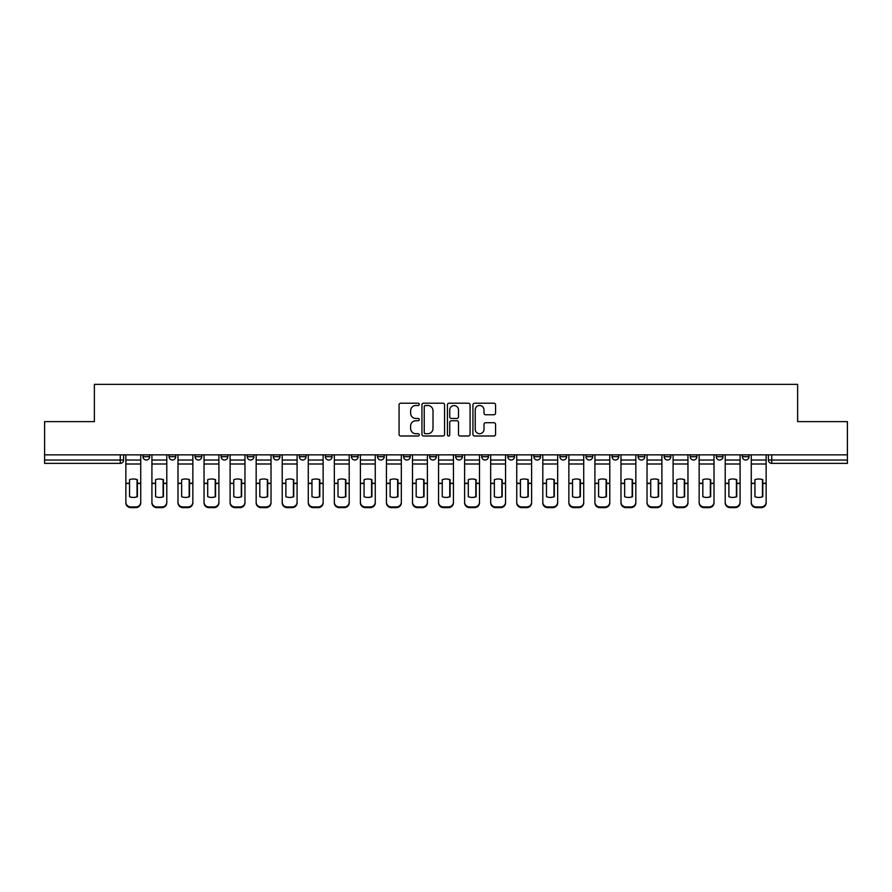 <?xml version="1.0" encoding="UTF-8"?>
<svg xmlns="http://www.w3.org/2000/svg" width="892" height="892" viewBox="0 0 892 892"><rect width="100%" height="100%" fill="white"/><g stroke="black" fill="none" stroke-linecap="round" stroke-linejoin="round"><path stroke-width="1.34" d="M419.273 404.355A1.148 1.148 0 0 0 418.125 403.206L400.709 403.206A1.639 1.639 0 0 0 399.07 404.845L399.07 434.359A1.639 1.639 0 0 0 400.709 435.998L418.125 435.998A1.148 1.148 0 0 0 419.273 434.861A1.148 1.148 0 0 0 418.125 433.713L415.873 433.713A5.252 5.252 0 0 1 410.621 428.461L410.621 425.997A5.252 5.252 0 0 1 415.873 420.756L418.125 420.756A1.148 1.148 0 0 0 419.273 419.608A1.148 1.148 0 0 0 418.125 418.459L415.873 418.459A5.252 5.252 0 0 1 410.621 413.208L410.621 410.755A5.252 5.252 0 0 1 415.873 405.503L418.125 405.503A1.148 1.148 0 0 0 419.273 404.355M664.161 456.693L664.161 454.853L664.161 456.693A3.345 3.345 0 0 0 667.495 460.027A3.345 3.345 0 0 1 664.161 456.693L670.84 456.693A3.345 3.345 0 0 1 667.495 460.027A3.345 3.345 0 0 0 670.84 456.693L670.84 454.853L670.84 456.693M429.632 454.853L429.632 456.693L436.311 456.693A3.345 3.345 0 0 1 432.966 460.027A3.345 3.345 0 0 1 429.632 456.693L429.632 454.853M351.459 454.853L351.459 456.693L358.138 456.693A3.345 3.345 0 0 1 354.793 460.027A3.345 3.345 0 0 1 351.459 456.693L351.459 454.853M299.333 454.853L299.333 456.693L306.023 456.693A3.345 3.345 0 0 1 302.678 460.027A3.345 3.345 0 0 1 299.333 456.693L299.333 454.853M273.275 454.853L273.275 456.693L279.965 456.693A3.345 3.345 0 0 1 276.62 460.027A3.345 3.345 0 0 1 273.275 456.693L273.275 454.853M221.16 454.853L221.16 456.693L227.839 456.693A3.345 3.345 0 0 1 224.505 460.027A3.345 3.345 0 0 1 221.16 456.693L221.16 454.853M493.923 414.769A1.639 1.639 0 0 0 495.562 413.13L495.562 404.845A1.639 1.639 0 0 0 493.923 403.206L474.566 403.206A1.639 1.639 0 0 0 472.927 404.845L472.927 434.359A1.639 1.639 0 0 0 474.566 435.998L493.923 435.998A1.639 1.639 0 0 0 495.562 434.359L495.562 424.358A1.639 1.639 0 0 0 493.923 422.719L485.638 422.719A1.639 1.639 0 0 0 483.999 424.358L483.999 429.32A4.382 4.382 0 0 1 479.617 433.713A4.382 4.382 0 0 1 475.224 429.32L475.224 409.896A4.382 4.382 0 0 1 479.617 405.503A4.382 4.382 0 0 1 483.999 409.896L483.999 413.13A1.639 1.639 0 0 0 485.638 414.769L493.923 414.769M44.6 454.853L44.6 421.615L94.374 421.615L94.374 384.363L797.626 384.363L797.626 421.615L847.4 421.615L847.4 454.853L44.6 454.853L44.6 460.027L123.609 460.027L123.609 454.853L123.609 460.027A3.345 3.345 0 0 1 120.275 463.372L44.6 463.372L44.6 460.027M444.562 404.845A1.639 1.639 0 0 0 442.923 403.206L423.577 403.206A1.639 1.639 0 0 0 421.938 404.845L421.938 434.359A1.639 1.639 0 0 0 423.577 435.998L442.923 435.998A1.639 1.639 0 0 0 444.562 434.359L444.562 404.845M449.077 403.206L468.423 403.206A1.639 1.639 0 0 1 470.062 404.845L470.062 434.359A1.639 1.639 0 0 1 468.423 435.998L460.138 435.998A1.639 1.639 0 0 1 458.499 434.359L458.499 422.395A1.639 1.639 0 0 0 456.86 420.756L451.374 420.756A1.639 1.639 0 0 0 449.735 422.395L449.735 434.861A1.148 1.148 0 0 1 448.587 435.998A1.148 1.148 0 0 1 447.438 434.861L447.438 404.845A1.639 1.639 0 0 1 449.077 403.206M768.391 454.853L768.391 460.027L847.4 460.027L847.4 463.372L771.725 463.372A3.345 3.345 0 0 1 768.391 460.027M847.4 454.853L847.4 460.027M742.334 454.853L742.334 456.693L749.012 456.693L749.012 454.853L749.012 456.693A3.345 3.345 0 0 1 745.667 460.027A3.345 3.345 0 0 1 742.334 456.693A3.345 3.345 0 0 0 745.667 460.027M722.955 454.853L722.955 456.693A3.345 3.345 0 0 1 719.61 460.027A3.345 3.345 0 0 1 716.276 456.693L722.955 456.693M716.276 454.853L716.276 456.693M690.218 454.853L690.218 456.693L696.897 456.693L696.897 454.853L696.897 456.693A3.345 3.345 0 0 1 693.552 460.027A3.345 3.345 0 0 1 690.218 456.693A3.345 3.345 0 0 0 693.552 460.027M638.092 454.853L638.092 456.693L644.782 456.693L644.782 454.853L644.782 456.693A3.345 3.345 0 0 1 641.437 460.027A3.345 3.345 0 0 1 638.092 456.693A3.345 3.345 0 0 0 641.437 460.027M618.725 456.693L618.725 454.853L618.725 456.693A3.345 3.345 0 0 1 615.38 460.027A3.345 3.345 0 0 1 612.035 456.693L618.725 456.693A3.345 3.345 0 0 1 615.38 460.027M612.035 454.853L612.035 456.693M592.667 454.853L592.667 456.693A3.345 3.345 0 0 1 589.322 460.027A3.345 3.345 0 0 1 585.977 456.693L592.667 456.693A3.345 3.345 0 0 1 589.322 460.027M585.977 454.853L585.977 456.693M566.598 454.853L566.598 456.693A3.345 3.345 0 0 1 563.265 460.027A3.345 3.345 0 0 1 559.92 456.693L566.598 456.693M559.92 454.853L559.92 456.693M540.541 454.853L540.541 456.693A3.345 3.345 0 0 1 537.207 460.027A3.345 3.345 0 0 1 533.862 456.693L540.541 456.693M533.862 454.853L533.862 456.693M514.483 454.853L514.483 456.693A3.345 3.345 0 0 1 511.149 460.027A3.345 3.345 0 0 1 507.804 456.693L514.483 456.693M507.804 454.853L507.804 456.693M488.426 454.853L488.426 456.693A3.345 3.345 0 0 1 485.092 460.027A3.345 3.345 0 0 1 481.747 456.693A3.345 3.345 0 0 0 485.092 460.027M481.747 454.853L481.747 456.693L488.426 456.693M462.368 454.853L462.368 456.693A3.345 3.345 0 0 1 459.034 460.027A3.345 3.345 0 0 1 455.689 456.693A3.345 3.345 0 0 0 459.034 460.027M455.689 454.853L455.689 456.693L462.368 456.693M436.311 454.853L436.311 456.693A3.345 3.345 0 0 1 432.966 460.027M410.253 454.853L410.253 456.693A3.345 3.345 0 0 1 406.908 460.027A3.345 3.345 0 0 1 403.574 456.693L410.253 456.693M403.574 454.853L403.574 456.693M384.196 454.853L384.196 456.693A3.345 3.345 0 0 1 380.851 460.027A3.345 3.345 0 0 1 377.517 456.693L384.196 456.693L384.196 454.853M377.517 454.853L377.517 456.693M358.138 454.853L358.138 456.693M332.08 454.853L332.08 456.693A3.345 3.345 0 0 1 328.735 460.027A3.345 3.345 0 0 1 325.402 456.693L332.08 456.693L332.08 454.853M325.402 454.853L325.402 456.693M306.023 454.853L306.023 456.693L306.023 454.853M279.965 456.693L279.965 454.853L279.965 456.693A3.345 3.345 0 0 1 276.62 460.027M253.908 454.853L253.908 456.693A3.345 3.345 0 0 1 250.563 460.027A3.345 3.345 0 0 1 247.218 456.693A3.345 3.345 0 0 0 250.563 460.027A3.345 3.345 0 0 0 253.908 456.693L253.908 454.853M247.218 454.853L247.218 456.693L253.908 456.693M227.839 454.853L227.839 456.693M201.782 454.853L201.782 456.693A3.345 3.345 0 0 1 198.448 460.027A3.345 3.345 0 0 1 195.103 456.693A3.345 3.345 0 0 0 198.448 460.027A3.345 3.345 0 0 0 201.782 456.693L195.103 456.693L195.103 454.853M169.045 454.853L169.045 456.693L175.724 456.693L175.724 454.853L175.724 456.693A3.345 3.345 0 0 1 172.39 460.027A3.345 3.345 0 0 1 169.045 456.693A3.345 3.345 0 0 0 172.39 460.027M142.988 454.853L142.988 456.693L149.666 456.693L149.666 454.853L149.666 456.693A3.345 3.345 0 0 1 146.333 460.027A3.345 3.345 0 0 1 142.988 456.693A3.345 3.345 0 0 0 146.333 460.027M120.275 454.853L120.275 463.372A3.345 3.345 0 0 0 123.609 460.027M425.384 405.503A1.148 1.148 0 0 0 424.235 406.652L424.235 432.564A1.148 1.148 0 0 0 425.384 433.713L427.759 433.713A5.252 5.252 0 0 0 433.01 428.461L433.01 410.755A5.252 5.252 0 0 0 427.759 405.503L425.384 405.503M458.499 409.974A4.382 4.382 0 0 0 454.117 405.592A4.382 4.382 0 0 0 449.735 409.974L449.735 416.82A1.639 1.639 0 0 0 451.374 418.459L456.86 418.459A1.639 1.639 0 0 0 458.499 416.82L458.499 409.974M137.056 496.833L137.056 479.562M133.298 478.993A10.358 9.11 180 0 1 137.056 479.673M125.861 484.211L125.861 502.196A5.006 4.75 0 0 0 130.879 506.946L135.718 506.946A5.006 4.75 0 0 0 140.735 502.196L140.735 502.887A5.006 4.75 180 0 1 135.718 507.637L135.718 506.946M133.298 497.446A10.358 9.823 180 0 0 137.056 496.71M137.39 483.52L137.39 479.673A10.358 9.11 180 0 0 133.465 478.993A10.358 9.11 180 0 0 129.541 479.673L129.541 496.71A10.358 9.823 180 0 0 137.39 496.71L137.39 483.52L140.735 483.52L140.735 502.196M140.735 454.853L140.735 483.52M125.861 454.853L125.861 502.196M130.879 506.946L130.879 507.637L135.718 507.637M130.879 507.637A5.006 4.75 180 0 1 125.861 502.887M163.113 496.833L163.113 479.562M159.356 478.993A10.358 9.11 180 0 1 163.113 479.673M151.919 484.211L151.919 502.196A5.006 4.75 0 0 0 156.936 506.946L161.775 506.946A5.006 4.75 0 0 0 166.793 502.196L166.793 502.887A5.006 4.75 180 0 1 161.775 507.637L161.775 506.946M159.356 497.446A10.358 9.823 180 0 0 163.113 496.71M189.171 496.833L189.171 479.562M185.413 478.993A10.358 9.11 180 0 1 189.171 479.673M177.987 484.211L177.987 502.196A5.006 4.75 0 0 0 182.994 506.946L187.833 506.946A5.006 4.75 0 0 0 192.85 502.196L192.85 502.887A5.006 4.75 180 0 1 187.833 507.637L187.833 506.946M185.413 497.446A10.358 9.823 180 0 0 189.171 496.71M163.448 483.52L163.448 479.673A10.358 9.11 180 0 0 159.523 478.993A10.358 9.11 180 0 0 155.598 479.673L155.598 496.71A10.358 9.823 180 0 0 163.448 496.71L163.448 483.52L166.793 483.52L166.793 502.196M166.793 454.853L166.793 483.52M151.919 454.853L151.919 502.196M156.936 506.946L156.936 507.637L161.775 507.637M156.936 507.637A5.006 4.75 180 0 1 151.919 502.887M189.505 483.52L189.505 479.673A10.358 9.11 180 0 0 185.581 478.993A10.358 9.11 180 0 0 181.656 479.673L181.656 496.71A10.358 9.823 180 0 0 189.505 496.71L189.505 483.52L192.85 483.52L192.85 502.196M192.85 454.853L192.85 483.52M177.987 454.853L177.987 502.196M182.994 506.946L182.994 507.637L187.833 507.637M182.994 507.637A5.006 4.75 180 0 1 177.987 502.887M215.228 496.833L215.228 479.562M211.471 478.993A10.358 9.11 180 0 1 215.228 479.673M204.045 484.211L204.045 502.196A5.006 4.75 0 0 0 209.051 506.946L213.902 506.946A5.006 4.75 0 0 0 218.908 502.196L218.908 502.887A5.006 4.75 180 0 1 213.902 507.637L213.902 506.946M211.471 497.446A10.358 9.823 180 0 0 215.228 496.71M241.286 496.833L241.286 479.562M237.528 478.993A10.358 9.11 180 0 1 241.286 479.673M230.103 484.211L230.103 502.196A5.006 4.75 0 0 0 235.109 506.946L239.959 506.946A5.006 4.75 0 0 0 244.965 502.196L244.965 502.887A5.006 4.75 180 0 1 239.959 507.637L239.959 506.946M237.528 497.446A10.358 9.823 180 0 0 241.286 496.71M267.355 496.833L267.355 479.562M263.586 478.993A10.358 9.11 180 0 1 267.355 479.673M256.16 484.211L256.16 502.196A5.006 4.75 0 0 0 261.166 506.946L266.017 506.946A5.006 4.75 0 0 0 271.023 502.196L271.023 502.887A5.006 4.75 180 0 1 266.017 507.637L266.017 506.946M263.586 497.446A10.358 9.823 180 0 0 267.355 496.71M215.563 483.52L215.563 479.673A10.358 9.11 180 0 0 211.638 478.993A10.358 9.11 180 0 0 207.713 479.673L207.713 496.71A10.358 9.823 180 0 0 215.563 496.71L215.563 483.52L218.908 483.52L218.908 502.196M218.908 454.853L218.908 483.52M204.045 454.853L204.045 502.196M209.051 506.946L209.051 507.637L213.902 507.637M209.051 507.637A5.006 4.75 180 0 1 204.045 502.887M241.62 483.52L241.62 479.673A10.358 9.11 180 0 0 237.696 478.993A10.358 9.11 180 0 0 233.771 479.673L233.771 496.71A10.358 9.823 180 0 0 241.62 496.71L241.62 483.52L244.965 483.52L244.965 502.196M244.965 454.853L244.965 483.52M230.103 454.853L230.103 502.196M235.109 506.946L235.109 507.637L239.959 507.637M235.109 507.637A5.006 4.75 180 0 1 230.103 502.887M267.678 483.52L267.678 479.673A10.358 9.11 180 0 0 263.753 478.993A10.358 9.11 180 0 0 259.828 479.673L259.828 496.71A10.358 9.823 180 0 0 267.678 496.71L267.678 483.52L271.023 483.52L271.023 502.196M271.023 454.853L271.023 483.52M256.16 454.853L256.16 502.196M261.166 506.946L261.166 507.637L266.017 507.637M261.166 507.637A5.006 4.75 180 0 1 256.16 502.887M293.412 496.833L293.412 479.562M289.655 478.993A10.358 9.11 180 0 1 293.412 479.673M282.218 484.211L282.218 502.196A5.006 4.75 0 0 0 287.224 506.946L292.074 506.946A5.006 4.75 0 0 0 297.081 502.196L297.081 502.887A5.006 4.75 180 0 1 292.074 507.637L292.074 506.946M289.655 497.446A10.358 9.823 180 0 0 293.412 496.71M293.747 483.52L293.747 479.673A10.358 9.11 180 0 0 289.822 478.993A10.358 9.11 180 0 0 285.886 479.673L285.886 496.71A10.358 9.823 180 0 0 293.747 496.71L293.747 483.52L297.081 483.52L297.081 502.196M297.081 454.853L297.081 483.52M282.218 454.853L282.218 502.196M287.224 506.946L287.224 507.637L292.074 507.637M287.224 507.637A5.006 4.75 180 0 1 282.218 502.887M319.47 496.833L319.47 479.562M315.712 478.993A10.358 9.11 180 0 1 319.47 479.673M308.275 484.211L308.275 502.196A5.006 4.75 0 0 0 313.282 506.946L318.132 506.946A5.006 4.75 0 0 0 323.138 502.196L323.138 502.887A5.006 4.75 180 0 1 318.132 507.637L318.132 506.946M315.712 497.446A10.358 9.823 180 0 0 319.47 496.71M319.804 483.52L319.804 479.673A10.358 9.11 180 0 0 315.88 478.993A10.358 9.11 180 0 0 311.955 479.673L311.955 496.71A10.358 9.823 180 0 0 319.804 496.71L319.804 483.52L323.138 483.52L323.138 502.196M323.138 454.853L323.138 483.52M308.275 454.853L308.275 502.196M313.282 506.946L313.282 507.637L318.132 507.637M313.282 507.637A5.006 4.75 180 0 1 308.275 502.887M345.527 496.833L345.527 479.562M341.77 478.993A10.358 9.11 180 0 1 345.527 479.673M334.333 484.211L334.333 502.196A5.006 4.75 0 0 0 339.339 506.946L344.189 506.946A5.006 4.75 0 0 0 349.196 502.196L349.196 502.887A5.006 4.75 180 0 1 344.189 507.637L344.189 506.946M341.77 497.446A10.358 9.823 180 0 0 345.527 496.71M345.862 483.52L345.862 479.673A10.358 9.11 180 0 0 341.937 478.993A10.358 9.11 180 0 0 338.012 479.673L338.012 496.71A10.358 9.823 180 0 0 345.862 496.71L345.862 483.52L349.196 483.52L349.196 502.196M349.196 454.853L349.196 483.52M334.333 454.853L334.333 502.196M339.339 506.946L339.339 507.637L344.189 507.637M339.339 507.637A5.006 4.75 180 0 1 334.333 502.887M371.585 496.833L371.585 479.562M367.827 478.993A10.358 9.11 180 0 1 371.585 479.673M360.39 484.211L360.39 502.196A5.006 4.75 0 0 0 365.408 506.946L370.247 506.946A5.006 4.75 0 0 0 375.253 502.196L375.253 502.887A5.006 4.75 180 0 1 370.247 507.637L370.247 506.946M367.827 497.446A10.358 9.823 180 0 0 371.585 496.71M371.919 483.52L371.919 479.673A10.358 9.11 180 0 0 367.995 478.993A10.358 9.11 180 0 0 364.07 479.673L364.07 496.71A10.358 9.823 180 0 0 371.919 496.71L371.919 483.52L375.253 483.52L375.253 502.196M375.253 454.853L375.253 483.52M360.39 454.853L360.39 502.196M365.408 506.946L365.408 507.637L370.247 507.637M365.408 507.637A5.006 4.75 180 0 1 360.39 502.887M397.642 496.833L397.642 479.562M393.885 478.993A10.358 9.11 180 0 1 397.642 479.673M386.448 484.211L386.448 502.196A5.006 4.75 0 0 0 391.465 506.946L396.304 506.946A5.006 4.75 0 0 0 401.322 502.196L401.322 502.887A5.006 4.75 180 0 1 396.304 507.637L396.304 506.946M393.885 497.446A10.358 9.823 180 0 0 397.642 496.71M423.7 496.833L423.7 479.562M419.942 478.993A10.358 9.11 180 0 1 423.7 479.673M412.505 484.211L412.505 502.196A5.006 4.75 0 0 0 417.523 506.946L422.362 506.946A5.006 4.75 0 0 0 427.38 502.196L427.38 502.887A5.006 4.75 180 0 1 422.362 507.637L422.362 506.946M419.942 497.446A10.358 9.823 180 0 0 423.7 496.71M449.758 496.833L449.758 479.562M446 478.993A10.358 9.11 180 0 1 449.758 479.673M438.563 484.211L438.563 502.196A5.006 4.75 0 0 0 443.58 506.946L448.42 506.946A5.006 4.75 0 0 0 453.437 502.196L453.437 502.887A5.006 4.75 180 0 1 448.42 507.637L448.42 506.946M446 497.446A10.358 9.823 180 0 0 449.758 496.71M475.815 496.833L475.815 479.562M472.058 478.993A10.358 9.11 180 0 1 475.815 479.673M464.62 484.211L464.62 502.196A5.006 4.75 0 0 0 469.638 506.946L474.477 506.946A5.006 4.75 0 0 0 479.495 502.196L479.495 502.887A5.006 4.75 180 0 1 474.477 507.637L474.477 506.946M472.058 497.446A10.358 9.823 180 0 0 475.815 496.71M501.873 496.833L501.873 479.562M498.115 478.993A10.358 9.11 180 0 1 501.873 479.673M490.678 484.211L490.678 502.196A5.006 4.75 0 0 0 495.696 506.946L500.535 506.946A5.006 4.75 0 0 0 505.552 502.196L505.552 502.887A5.006 4.75 180 0 1 500.535 507.637L500.535 506.946M498.115 497.446A10.358 9.823 180 0 0 501.873 496.71M527.93 496.833L527.93 479.562M524.173 478.993A10.358 9.11 180 0 1 527.93 479.673M516.747 484.211L516.747 502.196A5.006 4.75 0 0 0 521.753 506.946L526.592 506.946A5.006 4.75 0 0 0 531.61 502.196L531.61 502.887A5.006 4.75 180 0 1 526.592 507.637L526.592 506.946M524.173 497.446A10.358 9.823 180 0 0 527.93 496.71M397.977 483.52L397.977 479.673A10.358 9.11 180 0 0 394.052 478.993A10.358 9.11 180 0 0 390.127 479.673L390.127 496.71A10.358 9.823 180 0 0 397.977 496.71L397.977 483.52L401.322 483.52L401.322 502.196M401.322 454.853L401.322 483.52M386.448 454.853L386.448 502.196M391.465 506.946L391.465 507.637L396.304 507.637M391.465 507.637A5.006 4.75 180 0 1 386.448 502.887M424.035 483.52L424.035 479.673A10.358 9.11 180 0 0 420.11 478.993A10.358 9.11 180 0 0 416.185 479.673L416.185 496.71A10.358 9.823 180 0 0 424.035 496.71L424.035 483.52L427.38 483.52L427.38 502.196M427.38 454.853L427.38 483.52M412.505 454.853L412.505 502.196M417.523 506.946L417.523 507.637L422.362 507.637M417.523 507.637A5.006 4.75 180 0 1 412.505 502.887M450.092 483.52L450.092 479.673A10.358 9.11 180 0 0 446.167 478.993A10.358 9.11 180 0 0 442.242 479.673L442.242 496.71A10.358 9.823 180 0 0 450.092 496.71L450.092 483.52L453.437 483.52L453.437 502.196M453.437 454.853L453.437 483.52M438.563 454.853L438.563 502.196M443.58 506.946L443.58 507.637L448.42 507.637M443.58 507.637A5.006 4.75 180 0 1 438.563 502.887M476.15 483.52L476.15 479.673A10.358 9.11 180 0 0 472.225 478.993A10.358 9.11 180 0 0 468.3 479.673L468.3 496.71A10.358 9.823 180 0 0 476.15 496.71L476.15 483.52L479.495 483.52L479.495 502.196M479.495 454.853L479.495 483.52M464.62 454.853L464.62 502.196M469.638 506.946L469.638 507.637L474.477 507.637M469.638 507.637A5.006 4.75 180 0 1 464.62 502.887M502.207 483.52L502.207 479.673A10.358 9.11 180 0 0 498.282 478.993A10.358 9.11 180 0 0 494.358 479.673L494.358 496.71A10.358 9.823 180 0 0 502.207 496.71L502.207 483.52L505.552 483.52L505.552 502.196M505.552 454.853L505.552 483.52M490.678 454.853L490.678 502.196M495.696 506.946L495.696 507.637L500.535 507.637M495.696 507.637A5.006 4.75 180 0 1 490.678 502.887M528.265 483.52L528.265 479.673A10.358 9.11 180 0 0 524.34 478.993A10.358 9.11 180 0 0 520.415 479.673L520.415 496.71A10.358 9.823 180 0 0 528.265 496.71L528.265 483.52L531.61 483.52L531.61 502.196M531.61 454.853L531.61 483.52M516.747 454.853L516.747 502.196M521.753 506.946L521.753 507.637L526.592 507.637M521.753 507.637A5.006 4.75 180 0 1 516.747 502.887M553.988 496.833L553.988 479.562M550.23 478.993A10.358 9.11 180 0 1 553.988 479.673M542.804 484.211L542.804 502.196A5.006 4.75 0 0 0 547.811 506.946L552.661 506.946A5.006 4.75 0 0 0 557.667 502.196L557.667 502.887A5.006 4.75 180 0 1 552.661 507.637L552.661 506.946M550.23 497.446A10.358 9.823 180 0 0 553.988 496.71M554.322 483.52L554.322 479.673A10.358 9.11 180 0 0 550.397 478.993A10.358 9.11 180 0 0 546.473 479.673L546.473 496.71A10.358 9.823 180 0 0 554.322 496.71L554.322 483.52L557.667 483.52L557.667 502.196M557.667 454.853L557.667 483.52M542.804 454.853L542.804 502.196M547.811 506.946L547.811 507.637L552.661 507.637M547.811 507.637A5.006 4.75 180 0 1 542.804 502.887M580.045 496.833L580.045 479.562M576.288 478.993A10.358 9.11 180 0 1 580.045 479.673M568.862 484.211L568.862 502.196A5.006 4.75 0 0 0 573.868 506.946L578.718 506.946A5.006 4.75 0 0 0 583.725 502.196L583.725 502.887A5.006 4.75 180 0 1 578.718 507.637L578.718 506.946M576.288 497.446A10.358 9.823 180 0 0 580.045 496.71M580.38 483.52L580.38 479.673A10.358 9.11 180 0 0 576.455 478.993A10.358 9.11 180 0 0 572.53 479.673L572.53 496.71A10.358 9.823 180 0 0 580.38 496.71L580.38 483.52L583.725 483.52L583.725 502.196M583.725 454.853L583.725 483.52M568.862 454.853L568.862 502.196M573.868 506.946L573.868 507.637L578.718 507.637M573.868 507.637A5.006 4.75 180 0 1 568.862 502.887M606.114 496.833L606.114 479.562M602.345 478.993A10.358 9.11 180 0 1 606.114 479.673M594.919 484.211L594.919 502.196A5.006 4.75 0 0 0 599.926 506.946L604.776 506.946A5.006 4.75 0 0 0 609.782 502.196L609.782 502.887A5.006 4.75 180 0 1 604.776 507.637L604.776 506.946M602.345 497.446A10.358 9.823 180 0 0 606.114 496.71M606.448 483.52L606.448 479.673A10.358 9.11 180 0 0 602.513 478.993A10.358 9.11 180 0 0 598.588 479.673L598.588 496.71A10.358 9.823 180 0 0 606.448 496.71L606.448 483.52L609.782 483.52L609.782 502.196M609.782 454.853L609.782 483.52M594.919 454.853L594.919 502.196M599.926 506.946L599.926 507.637L604.776 507.637M599.926 507.637A5.006 4.75 180 0 1 594.919 502.887M632.172 496.833L632.172 479.562M628.414 478.993A10.358 9.11 180 0 1 632.172 479.673M620.977 484.211L620.977 502.196A5.006 4.75 0 0 0 625.983 506.946L630.834 506.946A5.006 4.75 0 0 0 635.84 502.196L635.84 502.887A5.006 4.75 180 0 1 630.834 507.637L630.834 506.946M628.414 497.446A10.358 9.823 180 0 0 632.172 496.71M632.506 483.52L632.506 479.673A10.358 9.11 180 0 0 628.581 478.993A10.358 9.11 180 0 0 624.645 479.673L624.645 496.71A10.358 9.823 180 0 0 632.506 496.71L632.506 483.52L635.84 483.52L635.84 502.196M635.84 454.853L635.84 483.52M620.977 454.853L620.977 502.196M625.983 506.946L625.983 507.637L630.834 507.637M625.983 507.637A5.006 4.75 180 0 1 620.977 502.887M658.229 496.833L658.229 479.562M654.472 478.993A10.358 9.11 180 0 1 658.229 479.673M647.034 484.211L647.034 502.196A5.006 4.75 0 0 0 652.041 506.946L656.891 506.946A5.006 4.75 0 0 0 661.897 502.196L661.897 502.887A5.006 4.75 180 0 1 656.891 507.637L656.891 506.946M654.472 497.446A10.358 9.823 180 0 0 658.229 496.71M658.564 483.52L658.564 479.673A10.358 9.11 180 0 0 654.639 478.993A10.358 9.11 180 0 0 650.714 479.673L650.714 496.71A10.358 9.823 180 0 0 658.564 496.71L658.564 483.52L661.897 483.52L661.897 502.196M661.897 454.853L661.897 483.52M647.034 454.853L647.034 502.196M652.041 506.946L652.041 507.637L656.891 507.637M652.041 507.637A5.006 4.75 180 0 1 647.034 502.887M684.287 496.833L684.287 479.562M680.529 478.993A10.358 9.11 180 0 1 684.287 479.673M673.092 484.211L673.092 502.196A5.006 4.75 0 0 0 678.098 506.946L682.949 506.946A5.006 4.75 0 0 0 687.955 502.196L687.955 502.887A5.006 4.75 180 0 1 682.949 507.637L682.949 506.946M680.529 497.446A10.358 9.823 180 0 0 684.287 496.71M684.621 483.52L684.621 479.673A10.358 9.11 180 0 0 680.696 478.993A10.358 9.11 180 0 0 676.772 479.673L676.772 496.71A10.358 9.823 180 0 0 684.621 496.71L684.621 483.52L687.955 483.52L687.955 502.196M687.955 454.853L687.955 483.52M673.092 454.853L673.092 502.196M678.098 506.946L678.098 507.637L682.949 507.637M678.098 507.637A5.006 4.75 180 0 1 673.092 502.887M710.344 496.833L710.344 479.562M706.587 478.993A10.358 9.11 180 0 1 710.344 479.673M699.15 484.211L699.15 502.196A5.006 4.75 0 0 0 704.167 506.946L709.006 506.946A5.006 4.75 0 0 0 714.013 502.196L714.013 502.887A5.006 4.75 180 0 1 709.006 507.637L709.006 506.946M706.587 497.446A10.358 9.823 180 0 0 710.344 496.71M710.679 483.52L710.679 479.673A10.358 9.11 180 0 0 706.754 478.993A10.358 9.11 180 0 0 702.829 479.673L702.829 496.71A10.358 9.823 180 0 0 710.679 496.71L710.679 483.52L714.013 483.52L714.013 502.196M714.013 454.853L714.013 483.52M699.15 454.853L699.15 502.196M704.167 506.946L704.167 507.637L709.006 507.637M704.167 507.637A5.006 4.75 180 0 1 699.15 502.887M736.402 496.833L736.402 479.562M732.644 478.993A10.358 9.11 180 0 1 736.402 479.673M725.207 484.211L725.207 502.196A5.006 4.75 0 0 0 730.225 506.946L735.064 506.946A5.006 4.75 0 0 0 740.081 502.196L740.081 502.887A5.006 4.75 180 0 1 735.064 507.637L735.064 506.946M732.644 497.446A10.358 9.823 180 0 0 736.402 496.71M736.736 483.52L736.736 479.673A10.358 9.11 180 0 0 732.811 478.993A10.358 9.11 180 0 0 728.887 479.673L728.887 496.71A10.358 9.823 180 0 0 736.736 496.71L736.736 483.52L740.081 483.52L740.081 502.196M740.081 454.853L740.081 483.52M725.207 454.853L725.207 502.196M730.225 506.946L730.225 507.637L735.064 507.637M730.225 507.637A5.006 4.75 180 0 1 725.207 502.887M762.459 496.833L762.459 479.562M758.702 478.993A10.358 9.11 180 0 1 762.459 479.673M751.265 484.211L751.265 502.196A5.006 4.75 0 0 0 756.282 506.946L761.121 506.946A5.006 4.75 0 0 0 766.139 502.196L766.139 502.887A5.006 4.75 180 0 1 761.121 507.637L761.121 506.946M758.702 497.446A10.358 9.823 180 0 0 762.459 496.71M762.794 483.52L762.794 479.673A10.358 9.11 180 0 0 758.869 478.993A10.358 9.11 180 0 0 754.944 479.673L754.944 496.71A10.358 9.823 180 0 0 762.794 496.71L762.794 483.52L766.139 483.52L766.139 502.196M766.139 454.853L766.139 483.52M751.265 454.853L751.265 502.196M756.282 506.946L756.282 507.637L761.121 507.637M756.282 507.637A5.006 4.75 180 0 1 751.265 502.887M771.725 454.853L771.725 463.372M137.39 483.263L140.735 483.263M125.861 483.263L129.541 483.263M125.861 463.996L140.735 463.996M125.861 483.52L129.541 483.52M125.861 460.027L140.735 460.027M163.448 483.263L166.793 483.263M151.919 483.263L155.598 483.263M151.919 463.996L166.793 463.996M151.919 483.52L155.598 483.52M151.919 460.027L166.793 460.027M189.505 483.263L192.85 483.263M177.987 483.263L181.656 483.263M177.987 463.996L192.85 463.996M177.987 483.52L181.656 483.52M177.987 460.027L192.85 460.027M215.563 483.263L218.908 483.263M204.045 483.263L207.713 483.263M204.045 463.996L218.908 463.996M204.045 483.52L207.713 483.52M204.045 460.027L218.908 460.027M241.62 483.263L244.965 483.263M230.103 483.263L233.771 483.263M230.103 463.996L244.965 463.996M230.103 483.52L233.771 483.52M230.103 460.027L244.965 460.027M267.678 483.263L271.023 483.263M256.16 483.263L259.828 483.263M256.16 463.996L271.023 463.996M256.16 483.52L259.828 483.52M256.16 460.027L271.023 460.027M293.747 483.263L297.081 483.263M282.218 483.263L285.886 483.263M282.218 463.996L297.081 463.996M282.218 483.52L285.886 483.52M282.218 460.027L297.081 460.027M319.804 483.263L323.138 483.263M308.275 483.263L311.955 483.263M308.275 463.996L323.138 463.996M308.275 483.52L311.955 483.52M308.275 460.027L323.138 460.027M345.862 483.263L349.196 483.263M334.333 483.263L338.012 483.263M334.333 463.996L349.196 463.996M334.333 483.52L338.012 483.52M334.333 460.027L349.196 460.027M371.919 483.263L375.253 483.263M360.39 483.263L364.07 483.263M360.39 463.996L375.253 463.996M360.39 483.52L364.07 483.52M360.39 460.027L375.253 460.027M397.977 483.263L401.322 483.263M386.448 483.263L390.127 483.263M386.448 463.996L401.322 463.996M386.448 483.52L390.127 483.52M386.448 460.027L401.322 460.027M424.035 483.263L427.38 483.263M412.505 483.263L416.185 483.263M412.505 463.996L427.38 463.996M412.505 483.52L416.185 483.52M412.505 460.027L427.38 460.027M450.092 483.263L453.437 483.263M438.563 483.263L442.242 483.263M438.563 463.996L453.437 463.996M438.563 483.52L442.242 483.52M438.563 460.027L453.437 460.027M476.15 483.263L479.495 483.263M464.62 483.263L468.3 483.263M464.62 463.996L479.495 463.996M464.62 483.52L468.3 483.52M464.62 460.027L479.495 460.027M502.207 483.263L505.552 483.263M490.678 483.263L494.358 483.263M490.678 463.996L505.552 463.996M490.678 483.52L494.358 483.52M490.678 460.027L505.552 460.027M528.265 483.263L531.61 483.263M516.747 483.263L520.415 483.263M516.747 463.996L531.61 463.996M516.747 483.52L520.415 483.52M516.747 460.027L531.61 460.027M554.322 483.263L557.667 483.263M542.804 483.263L546.473 483.263M542.804 463.996L557.667 463.996M542.804 483.52L546.473 483.52M542.804 460.027L557.667 460.027M580.38 483.263L583.725 483.263M568.862 483.263L572.53 483.263M568.862 463.996L583.725 463.996M568.862 483.52L572.53 483.52M568.862 460.027L583.725 460.027M606.448 483.263L609.782 483.263M594.919 483.263L598.588 483.263M594.919 463.996L609.782 463.996M594.919 483.52L598.588 483.52M594.919 460.027L609.782 460.027M632.506 483.263L635.84 483.263M620.977 483.263L624.645 483.263M620.977 463.996L635.84 463.996M620.977 483.52L624.645 483.52M620.977 460.027L635.84 460.027M658.564 483.263L661.897 483.263M647.034 483.263L650.714 483.263M647.034 463.996L661.897 463.996M647.034 483.52L650.714 483.52M647.034 460.027L661.897 460.027M684.621 483.263L687.955 483.263M673.092 483.263L676.772 483.263M673.092 463.996L687.955 463.996M673.092 483.52L676.772 483.52M673.092 460.027L687.955 460.027M710.679 483.263L714.013 483.263M699.15 483.263L702.829 483.263M699.15 463.996L714.013 463.996M699.15 483.52L702.829 483.52M699.15 460.027L714.013 460.027M736.736 483.263L740.081 483.263M725.207 483.263L728.887 483.263M725.207 463.996L740.081 463.996M725.207 483.52L728.887 483.52M725.207 460.027L740.081 460.027M762.794 483.263L766.139 483.263M751.265 483.263L754.944 483.263M751.265 463.996L766.139 463.996M751.265 483.52L754.944 483.52M751.265 460.027L766.139 460.027"/></g></svg>
